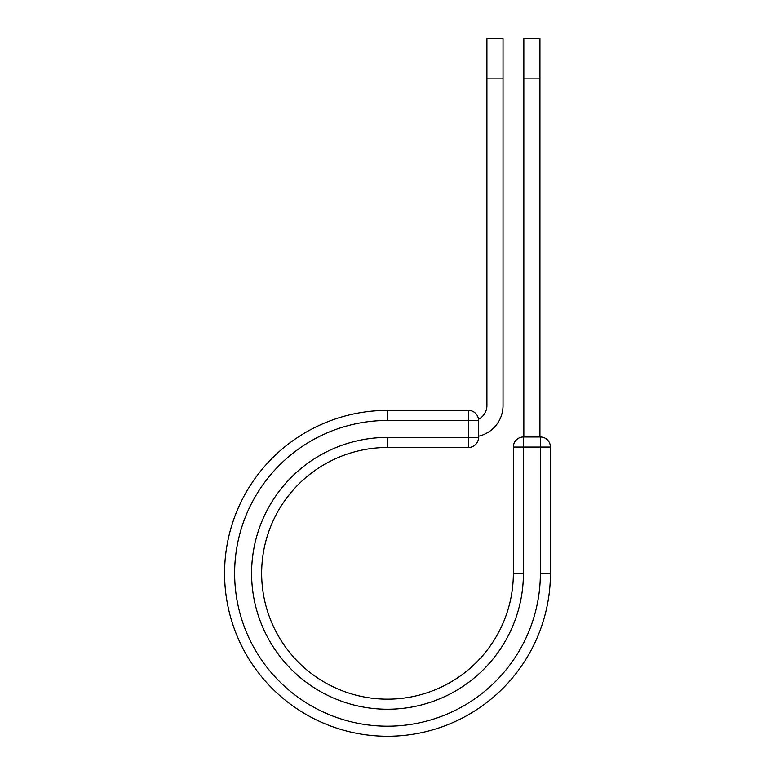 <?xml version="1.0" encoding="UTF-8"?>
<svg xmlns="http://www.w3.org/2000/svg" width="775" height="775" viewBox="0 0 775 775"><rect width="100%" height="100%" fill="white"/><g stroke="black" fill="none" stroke-linecap="round" stroke-linejoin="round"><path stroke-width="1.16" d="M503.023 78.081L486.913 78.081L486.913 38.75L503.023 38.75L503.023 405.587A31.407 31.407 0 0 1 478.524 436.228M486.913 78.081L486.913 405.587A15.306 15.306 0 0 1 478.456 419.275M478.524 420.467L478.524 437.42A10.065 10.065 0 0 1 468.458 447.485L468.458 410.401L387.5 410.401L387.5 420.467L478.524 420.467A10.065 10.065 0 0 0 468.458 410.401A10.065 10.065 0 0 1 478.524 420.467M387.5 447.485L468.458 447.485A10.065 10.065 0 0 0 478.524 437.42L387.5 437.42L387.5 447.485A125.841 125.841 0 0 0 261.659 573.326A125.841 125.841 0 0 0 387.5 699.166A125.841 125.841 0 0 0 513.341 573.326L513.341 447.068A10.065 10.065 0 0 1 523.406 436.993L540.359 436.993L540.359 447.068L513.341 447.068A10.065 10.065 0 0 1 523.406 436.993L523.406 573.326L513.341 573.326M540.359 573.326L550.424 573.326A162.924 162.924 0 0 1 387.5 736.25A162.924 162.924 0 0 1 224.576 573.326A162.924 162.924 0 0 1 387.5 410.401A162.924 162.924 0 0 0 224.576 573.326A162.924 162.924 0 0 0 387.5 736.25A162.924 162.924 0 0 0 550.424 573.326L550.424 447.068A10.065 10.065 0 0 0 540.359 436.993A10.065 10.065 0 0 1 550.424 447.068L540.359 447.068L540.359 573.326A152.859 152.859 0 0 1 387.5 726.185A152.859 152.859 0 0 1 234.641 573.326A152.859 152.859 0 0 1 387.5 420.467M539.933 78.081L523.832 78.081L523.832 38.75L539.933 38.75L539.933 436.993M523.832 436.993L523.832 78.081M523.406 573.326A135.906 135.906 0 0 1 387.5 709.232A135.906 135.906 0 0 1 251.594 573.326A135.906 135.906 0 0 1 387.5 437.42"/></g></svg>
